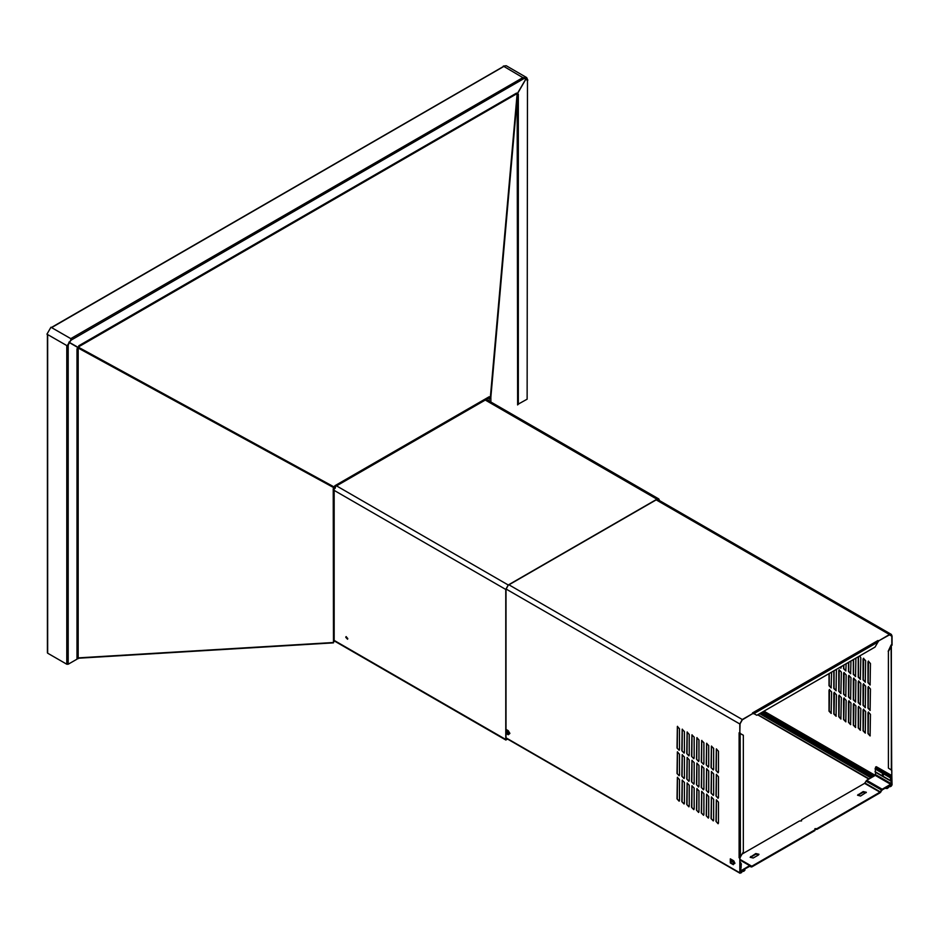 <?xml version="1.0" encoding="UTF-8"?>
<svg xmlns="http://www.w3.org/2000/svg" width="939" height="939" viewBox="0 0 939 939"><rect width="100%" height="100%" fill="white"/><g stroke="black" fill="none" stroke-linecap="round" stroke-linejoin="round"><path stroke-width="1.41" d="M488.914 397.796L489.254 396.669L490.592 398.523M489.254 396.669L334.777 485.85L335.505 487.658L333.228 488.667L333.486 642.076M490.921 402.056L490.921 397.631L490.299 398.289L517.189 93.571L78.148 347.054L335.505 487.658M489.407 397.502L490.064 398.382M517.189 93.571L517.565 404.885M78.911 346.608L78.806 345.834L516.52 93.125L516.415 94.017M489.829 398.148L489.019 397.878M516.626 94.428L516.215 93.747M68.852 342.183L77.456 347.066M77.291 658.462L78.195 658.673L78.148 347.054M333.415 642.804L333.498 642.1M333.228 642.112L333.838 641.114M47.666 652.37L47.666 653.204L66.739 664.213L68.171 664.213L76.998 659.119L76.998 658.298M76.998 659.119L76.998 348.979L77.714 347.383L69.063 342.395L68.16 345.575L68.171 664.213M67.984 344.237L67.784 345.446M523.868 78.676L523.152 77.456L70.742 338.65L50.952 327.23L46.95 334.155L66.739 345.587L67.761 345.822L71.458 339.073L67.455 345.998M70.742 338.65L71.458 339.073M516.215 93.654L517.542 93.36L526.192 78.383L523.88 78.676L71.446 339.883L69.134 342.266L77.784 347.254L78.806 346.667M526.368 78.489L523.821 78.383M71.141 339.625L70.554 340.071M527.155 80.12L527.871 80.179L526.697 77.585L506.191 65.753L503.363 66.035L523.997 78.301M526.697 77.585L523.868 77.867M503.386 66.681L51.668 327.641M527.565 80.355L526.486 77.972L523.868 78.23M517.577 404.486L527.155 399.228L527.436 80.285L527.155 398.394M518.34 404.31L518.34 94.182L517.612 94.593L517.542 93.36M527.178 80.566L526.263 78.43L517.612 93.407M515.969 93.618L516.52 93.125M659.53 500.593L658.791 498.973L656.971 499.161L508.281 584.997L505.722 589.434L505.722 739.521L507.811 739.204M659.26 500.428L658.603 499.29L656.971 499.454L508.281 585.29L505.98 589.293L505.98 739.369L507.553 739.052M347.806 638.52L346.057 636.665L345.763 637.335L347.512 639.177L347.806 638.52M346.198 636.619L347.63 639.083M744.991 870.113L743.782 871.322L745.014 869.972L744.545 869.35M891.663 770.215L891.123 644.999L892.05 645.234L892.05 636.055L891.299 634.4L889.491 634.576L878.622 640.856L877.953 640.468L752.538 712.877L753.207 713.264L742.338 719.532L739.779 723.981L739.779 733.148L739.11 732.772L739.11 857.741L739.779 858.129L739.779 872.754L741.305 872.754L742.726 870.958L743.782 871.322M739.885 857.894L740.026 872.601L741.305 872.46L742.902 870.641L743.782 871.028L742.714 870.406M742.726 870.958L743.418 871.357M753.207 713.264L742.338 719.826L740.026 723.828L739.779 733.148M715.929 821.39L718.124 823.703L718.499 822.869L718.499 802.152L716.304 799.84L715.929 821.39L718.241 823.609M716.187 821.249L716.445 799.782M711.058 818.585L713.253 820.897L713.628 820.064L713.628 799.335L711.433 797.035L711.058 818.585L713.37 820.803M711.316 818.432L711.574 796.976M706.198 815.768L708.382 818.08L708.757 817.247L708.757 796.53L706.562 794.218L706.198 815.768L708.499 817.986M706.445 815.627L706.703 794.159M701.327 812.963L703.511 815.263L703.886 814.442L703.886 793.713L701.703 791.401L701.327 812.963L703.628 815.181M701.574 812.81L701.832 791.354M696.456 810.146L698.639 812.458L699.015 811.625L699.015 790.908L696.832 788.596L696.456 810.146L698.757 812.364M696.703 809.993L696.961 788.537M691.585 807.329L693.768 809.641L694.144 808.808L694.144 788.091L691.961 785.779L691.585 807.329L693.886 809.559M691.832 807.188L692.09 785.72M686.714 804.523L688.897 806.836L689.273 806.002L689.273 785.286L687.09 782.973L686.714 804.523L689.015 806.742M686.961 804.371L687.219 782.915M681.843 801.706L684.026 804.019L684.402 803.185L684.402 782.469L682.219 780.156L681.843 801.706L684.144 803.925M682.09 801.566L682.348 780.098M676.972 798.901L679.155 801.202L679.531 800.38L679.531 779.652L677.348 777.351L676.972 798.901L679.273 801.12M677.23 798.749L677.477 777.292M715.929 795.932L718.124 798.244L718.499 797.422L718.499 776.694L716.304 774.382L715.929 795.932L718.241 798.162M716.187 795.791L716.445 774.323M711.058 793.126L713.253 795.439L713.628 794.605L713.628 773.889L711.433 771.576L711.058 793.126L713.37 795.345M711.316 792.974L711.574 771.518M706.198 790.309L708.382 792.622L708.757 791.788L708.757 771.072L706.562 768.759L706.198 790.309L708.499 792.528M706.445 790.169L706.703 768.701M701.327 787.504L703.511 789.805L703.886 788.983L703.886 768.255L701.703 765.954L701.327 787.504L703.628 789.722M701.574 787.351L701.832 765.895M696.456 784.687L698.639 786.999L699.015 786.166L699.015 765.449L696.832 763.137L696.456 784.687L698.757 786.905M696.703 784.534L696.961 763.078M691.585 781.87L693.768 784.182L694.144 783.361L694.144 762.632L691.961 760.32L691.585 781.87L693.886 784.1M691.832 781.729L692.09 760.261M686.714 779.065L688.897 781.377L689.273 780.544L689.273 759.827L687.09 757.515L686.714 779.065L689.015 781.283M686.961 778.912L687.219 757.456M681.843 776.248L684.026 778.56L684.402 777.727L684.402 757.01L682.219 754.698L681.843 776.248L684.144 778.466M682.09 776.107L682.348 754.639M676.972 773.443L679.155 775.755L679.531 774.921L679.531 754.193L677.348 751.893L676.972 773.443L679.273 775.661M677.23 773.29L677.477 751.834M715.929 770.485L718.124 772.785L718.499 771.964L718.499 751.235L716.304 748.923L715.929 770.485L718.241 772.703M716.187 770.332L716.445 748.864M711.058 767.668L713.253 769.98L713.628 769.147L713.628 748.43L711.433 746.118L711.058 767.668L713.37 769.886M711.316 767.515L711.574 746.059M706.198 764.851L708.382 767.163L708.757 766.33L708.757 745.613L706.562 743.301L706.198 764.851L708.499 767.081M706.445 764.71L706.703 743.242M701.327 762.045L703.511 764.358L703.886 763.524L703.886 742.808L701.703 740.495L701.327 762.045L703.628 764.264M701.574 761.893L701.832 740.437M696.456 759.228L698.639 761.541L699.015 760.707L699.015 739.991L696.832 737.678L696.456 759.228L698.757 761.447M696.703 759.088L696.961 737.62M691.585 756.423L693.768 758.724L694.144 757.902L694.144 737.174L691.961 734.873L691.585 756.423L693.886 758.642M691.832 756.271L692.09 734.814M686.714 753.606L688.897 755.918L689.273 755.085L689.273 734.368L687.09 732.056L686.714 753.606L689.015 755.825M686.961 753.454L687.219 731.997M681.843 750.789L684.026 753.101L684.402 752.28L684.402 731.551L682.219 729.239L681.843 750.789L684.144 753.019M682.09 750.648L682.348 729.18M676.972 747.984L679.155 750.296L679.531 749.463L679.531 728.746L677.348 726.434L676.972 747.984L679.273 750.202M677.23 747.831L677.477 726.375M878.622 640.856L889.491 634.881L891.792 636.208L891.123 634.717L889.491 634.881M877.953 640.468L878.587 641.396L877.953 642.006L753.876 713.64L756.799 715.33L875.031 647.077L877.953 642.006M753.184 713.804L753.876 713.64M885.125 788.185L887.226 788.502L889.456 786.236L891.275 786.166L892.05 784.84L891.651 770.285M868.469 712.02L868.211 733.476L870.265 735.847M863.598 709.203L863.34 730.671L865.394 733.03M858.727 706.398L858.469 727.854L860.523 730.225M853.856 703.581L853.598 725.037L855.652 727.408M848.985 700.764L848.727 722.232L850.781 724.603M844.114 697.959L843.856 719.415L845.91 721.786M839.243 695.142L838.985 716.61L841.039 718.969M834.372 692.336L834.114 713.793L836.168 716.164M829.501 689.519L829.243 710.987L831.297 713.347M868.469 686.562L868.211 708.018L870.265 710.389M863.598 683.745L863.34 705.212L865.394 707.572M858.727 680.939L858.469 702.395L860.523 704.766M853.856 678.122L853.598 699.59L855.652 701.949M848.985 675.317L848.727 696.773L850.781 699.144M844.114 672.5L843.856 693.956L845.91 696.327M839.243 669.683L838.985 691.151L841.039 693.522M834.114 670.692L834.114 688.334L836.168 690.705M829.243 673.509L829.243 685.529L831.297 687.888M868.469 661.103L868.211 682.559L870.265 684.93M863.598 658.286L863.34 679.754L865.394 682.125M858.469 656.631L858.469 676.937L860.523 679.308M853.598 659.448L853.598 674.132L855.652 676.491M848.727 662.253L848.727 671.315L850.781 673.686M843.856 665.07L843.856 668.509L845.91 670.869M839.724 667.453L841.039 668.063M891.792 645.386L891.792 636.208M887.226 788.208L891.792 784.981L891.792 770.367M870.512 714.391L870.136 735.941L867.953 733.629L867.953 712.901L868.329 712.079L870.512 714.391M865.641 711.574L865.265 733.124L863.082 730.812L863.082 710.095L863.457 709.262L865.641 711.574M860.77 708.757L860.394 730.307L858.211 728.007L858.211 707.278L858.586 706.457L860.77 708.757M855.899 705.952L855.523 727.502L853.34 725.19L853.34 704.473L853.715 703.64L855.899 705.952M851.027 703.135L850.664 724.685L848.469 722.373L848.469 701.656L848.844 700.823L851.027 703.135M846.168 700.33L845.793 721.88L843.598 719.567L843.598 698.851L843.973 698.017L846.168 700.33M841.297 697.513L840.921 719.063L838.727 716.75L838.727 696.034L839.102 695.2L841.297 697.513M836.426 694.696L836.05 716.257L833.855 713.945L833.855 693.217L834.231 692.395L836.426 694.696M831.555 691.89L831.179 713.44L828.984 711.128L828.984 690.411L829.36 689.578L831.555 691.89M870.512 688.933L870.136 710.483L867.953 708.17L867.953 687.454L868.329 686.62L870.512 688.933M865.641 686.116L865.265 707.666L863.082 705.353L863.082 684.637L863.457 683.803L865.641 686.116M860.77 683.299L860.394 704.86L858.211 702.548L858.211 681.82L858.586 680.998L860.77 683.299M855.899 680.493L855.523 702.043L853.34 699.731L853.34 679.014L853.715 678.181L855.899 680.493M851.027 677.676L850.664 699.226L848.469 696.926L848.469 676.197L848.844 675.376L851.027 677.676M846.168 674.871L845.793 696.421L843.598 694.109L843.598 673.392L843.973 672.559L846.168 674.871M841.297 672.054L840.921 693.604L838.727 691.292L838.727 670.575L839.102 669.742L841.297 672.054M836.426 669.366L836.05 690.799L833.855 688.487L833.855 670.845M831.555 672.171L831.179 687.982L828.984 685.67L828.984 673.65M870.512 663.474L870.136 685.024L867.953 682.712L867.953 661.995L868.329 661.162L870.512 663.474M865.641 660.657L865.265 682.207L863.082 679.895L863.082 659.178L863.457 658.345L865.641 660.657M859.807 655.856L860.77 657.852L860.394 679.402L858.211 677.089L858.211 656.784M855.899 658.11L855.523 676.585L853.34 674.272L853.34 659.589M851.027 660.927L850.664 673.768L848.469 671.467L848.469 662.406M846.168 663.732L845.793 670.962L843.598 668.65L843.598 665.223M841.297 666.549L840.921 668.145L839.466 667.606M891.381 769.827L891.381 646.396L888.458 651.455L888.458 768.137L891.181 770.015M891.545 770.473L891.123 769.687M888.458 651.455L888.458 768.137M891.123 644.999L888.2 651.302M889.468 786.236L890.16 786.647M762.081 712.278L873.34 776.518M757.867 714.708L869.127 778.947M887.226 788.502L884.867 788.326M757.62 714.861L868.88 779.1M740.225 732.854L740.437 856.978L743.359 851.908L743.359 735.225L740.437 733.535M739.11 857.741L740.225 857.835L740.437 856.978M733.371 864.678L730.296 862.906L730.296 858.856L733.371 860.64L733.371 864.678L730.436 862.401L730.436 859.197L734.134 861.321M734.85 862.941L731.058 861.321L730.296 858.856M731.235 861.427L730.296 859.901M505.98 733.394L508.281 734.732L508.433 731.023L505.98 729.603M506.156 731.481L509.771 732.995M507.083 730.237L507.893 731.61L507.905 730.718M507.588 730.53L508.058 731.176M814.888 829.325L816.942 829.325L880.007 792.915L882.132 789.91L890.641 785.004L891.663 783.22L891.052 780.203L891.663 775.532L891.052 775.884L875.664 766.999L876.287 766.647L891.663 775.532M742.139 854.044L799.512 820.921L801.554 820.921L801.554 819.735L864.619 783.326L866.756 780.321L875.254 775.414L875.664 772.328L891.052 781.213L875.23 772.081L875.664 766.999M875.664 767.597L891.052 775.884M882.801 774.135L883.306 775.015M890.618 780.955L890.43 777.832L891.663 776.119M883.306 775.086L882.343 774.065L883.306 775.086M816.942 829.325L816.942 828.621L880.007 792.211L882.132 789.194L890.641 784.288L891.487 780.45M816.942 828.621L814.888 828.621L814.888 829.806L751.822 866.216L749.686 865.664L741.188 870.57M755.801 853.551L750.144 857.26L753.231 858L758.36 855.042L758.888 854.29L755.801 853.551L755.801 854.267L750.672 857.225L750.672 856.521M863.211 791.542L857.553 795.239L860.652 795.979L866.31 792.281L863.211 791.542L863.211 792.258L858.082 795.216L858.082 794.5M740.026 866.533L740.777 866.967L740.46 871.357L749.686 866.38L751.822 866.92L814.888 830.51L814.888 829.806M755.801 854.267L758.782 854.654M863.211 792.258L866.192 792.633M749.979 866.345L751.094 866.99L749.979 866.345L750.414 865.594L740.026 859.596M740.026 862.213L741.387 863.892L740.777 870.336M740.026 862.929L741.211 867.213M732.666 860.476L733.488 861.849L733.5 860.957M740.026 863.81L741.387 863.892M733.183 860.781L733.641 861.427M740.155 863L740.777 862.648M490.733 398.535L517.612 93.806M489.196 401.059L489.196 397.983M78.806 346.28L516.086 93.83M77.714 347.782L335.082 488.397M333.498 642.452L78.195 657.852M77.374 658.509L77.374 348.768M47.666 653.204L47.666 334.566M66.739 345.587L66.739 664.213M485.287 400.037L656.971 499.161M336.608 485.874L508.281 584.997M334.143 490.381L505.722 589.434M334.143 640.457L505.722 739.521M505.98 739.369L506.497 739.662M741.669 872.378L740.026 871.427M740.026 871.732L741.305 872.46M740.026 872.601L740.542 872.894M505.98 737.772L739.779 872.754M505.992 588.999L739.779 723.981M505.98 729.357L508.281 730.683M509.055 584.844L742.338 719.532M656.208 499.9L889.491 634.576M763.97 711.187L875.23 775.426M891.111 784.593L891.792 784.981M762.949 711.785L874.209 776.013M890.207 785.25L891.275 785.873M762.186 712.22L873.446 776.459M889.444 785.685L890.524 786.612M761.353 712.701L872.613 776.929M759.968 713.499L871.228 777.738M887.214 786.976L888.4 787.657M759.71 713.652L870.969 777.891M886.968 787.117L888.036 787.739M730.296 862.906L731.058 861.321M733.371 860.64L734.908 863.375L733.512 864.173L734.134 863.105M508.281 734.732L509.83 733.429L508.433 731.023L509.83 733.429M505.98 732.807L508.433 734.228L509.055 733.148M875.054 768.959L890.43 777.832M875.23 768.348L891.052 777.48M891.052 780.203L890.43 780.555L875.054 771.682M875.664 774.698L891.052 783.584M875.254 775.414L890.641 784.288M882.132 789.91L882.132 789.194L866.756 780.321M866.028 781.084L881.404 789.969M864.913 783.02L880.723 792.152M864.619 783.326L880.007 792.211M740.026 859.396L751.822 866.216L751.822 866.92M740.026 860.089L749.686 865.664M740.026 868.246L740.777 867.965M740.343 863.986L740.777 863.234M517.577 94.945L517.577 404.944M333.451 642.875L78.195 658.274M334.143 488.609L334.143 641.525M489.219 397.76L335.2 486.684M47.373 652.781L47.373 334.401M51.375 327.476L503.574 66.399M516.309 93.595L78.806 346.186M77.291 348.815L77.291 658.709M486.355 399.427L658.791 498.973M334.143 640.821L505.945 740.014M505.98 738.136L740.002 873.247M657.288 499.29L891.299 634.4M733.512 860.969L734.908 863.375"/></g></svg>
